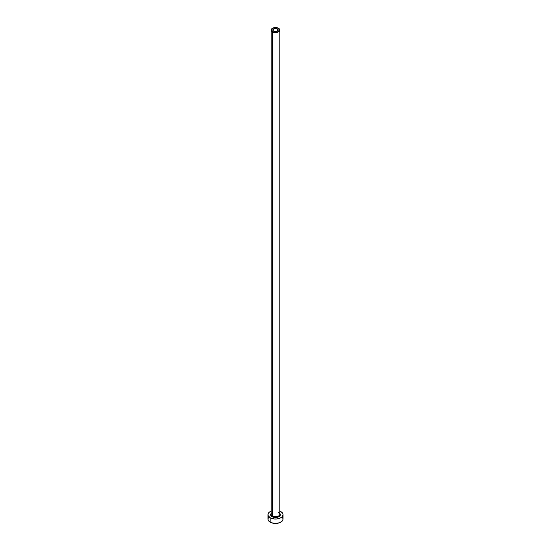 <?xml version="1.0" encoding="UTF-8"?>
<svg xmlns="http://www.w3.org/2000/svg" width="551" height="551" viewBox="0 0 551 551"><rect width="100%" height="100%" fill="white"/><g stroke="black" fill="none" stroke-linecap="round" stroke-linejoin="round"><path stroke-width="0.83" d="M273.592 31.145A2.7 1.557 180 0 1 272.8 30.043A2.7 1.557 180 0 1 274.467 28.604A2.7 1.557 180 0 1 277.408 28.941L277.408 31.145L276.533 31.483L273.999 31.338L272.855 30.346L273.592 28.941L276.023 28.514L277.993 29.444L278.145 30.346L277.408 31.145L277.408 28.941A2.7 1.557 180 0 1 278.2 30.043A2.7 1.557 180 0 1 276.533 31.483A2.7 1.557 180 0 1 273.592 31.145M271.223 513.904A4.318 2.493 0 0 0 272.449 516.005L272.063 516.666A4.856 2.803 180 0 1 271.182 513.401M271.182 30.043L271.182 514.241A4.318 2.493 0 0 0 272.449 516.005A4.318 2.493 0 0 0 277.153 516.542A4.318 2.493 0 0 0 279.818 514.241L279.818 30.043A4.318 2.493 180 0 1 277.153 32.344A4.318 2.493 180 0 1 272.449 31.806L272.449 516.005L272.449 31.806A4.318 2.493 180 0 1 271.182 30.043A4.318 2.493 180 0 1 273.847 27.743A4.318 2.493 180 0 1 278.551 28.28A4.318 2.493 180 0 1 279.818 30.043L278.551 28.28L275.5 27.55L272.449 28.28L271.182 30.043L272.449 31.806L275.5 32.537L278.551 31.806L279.818 30.043M268.523 517.417L267.944 519.09A7.556 4.36 0 0 0 270.155 522.176L270.155 517.768L274.026 518.959L276.974 518.959L279.694 518.312L281.781 517.107L283.056 514.682L282.477 513.015L280.845 511.597A7.556 4.36 180 0 1 283.056 514.682A7.556 4.36 180 0 1 278.393 518.711A7.556 4.36 180 0 1 270.155 517.768L270.155 522.176A7.556 4.36 0 0 0 278.393 523.119A7.556 4.36 0 0 0 283.056 519.09L282.477 517.417M271.306 511.059L269.219 512.258L268.089 513.835L268.089 515.536L270.155 517.768A7.556 4.36 180 0 1 267.944 514.682A7.556 4.36 180 0 1 271.182 511.101M280.845 511.597L279.694 511.059M279.536 513.126L280.266 514.138L279.984 515.757L278.2 517.017L275.5 517.485L272.8 517.017L271.016 515.757L270.734 514.138L271.464 513.126M267.944 514.682L267.944 519.09L268.523 520.757L271.306 522.713L275.5 523.45L279.694 522.713L282.477 520.757L283.056 519.09L283.056 514.682M279.818 513.401A4.856 2.803 180 0 1 278.365 516.948A4.856 2.803 180 0 1 272.063 516.666L272.449 516.005A4.318 2.493 0 0 0 276.877 516.604A4.318 2.493 0 0 0 279.777 514.579A4.318 2.493 0 0 0 278.551 512.478M279.818 514.241L278.661 512.726"/></g></svg>
